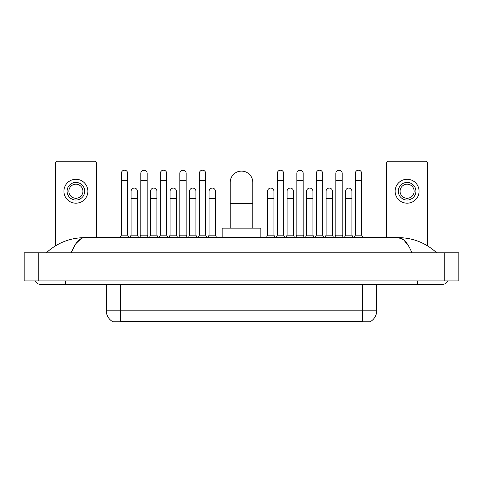 <?xml version="1.0" encoding="UTF-8"?>
<svg xmlns="http://www.w3.org/2000/svg" width="483" height="483" viewBox="0 0 483 483"><rect width="100%" height="100%" fill="white"/><g stroke="black" fill="none" stroke-linecap="round" stroke-linejoin="round"><path stroke-width="0.72" d="M370.678 321.406L370.678 321.75L112.322 321.75L112.322 321.406M112.424 321.467A12.316 12.316 0 0 1 106.338 310.841L120.418 310.841L120.418 321.467L362.582 321.467L362.582 310.841L376.662 310.841L376.662 284.445M106.338 310.841L106.338 284.445M370.576 321.467A12.316 12.316 0 0 0 376.662 310.841M96.304 237.63L96.304 163.006A1.757 1.757 0 0 0 94.547 161.25L57.236 161.25A1.757 1.757 0 0 0 55.479 163.006L55.479 245.829M75.891 182.435A8.797 8.797 0 0 0 67.095 191.238A8.797 8.797 0 0 0 75.891 200.034A8.797 8.797 0 0 0 84.694 191.238A8.797 8.797 0 0 0 75.891 182.435M75.891 184.198A7.04 7.04 0 0 0 68.852 191.238A7.04 7.04 0 0 0 75.891 198.278A7.04 7.04 0 0 0 82.931 191.238A7.04 7.04 0 0 0 75.891 184.198M75.891 203.204A11.966 11.966 0 0 0 87.858 191.238A11.966 11.966 0 0 0 75.891 179.271A11.966 11.966 0 0 0 63.925 191.238A11.966 11.966 0 0 0 75.891 203.204M230.234 228.127L230.234 182.369A11.266 11.266 0 0 1 241.5 171.103A11.266 11.266 0 0 1 252.766 182.369A11.266 11.266 0 0 0 241.5 171.103M252.766 228.127L252.766 182.369M260.856 237.63L260.856 228.127L222.144 228.127L222.144 237.63M120.098 237.63L121.336 235.167L127.669 235.167L128.901 237.63M127.669 235.167L127.669 173.355A3.17 3.17 0 0 0 124.499 170.191A3.17 3.17 0 0 1 124.699 170.197M121.336 235.167L121.336 180.394L127.669 180.394M121.336 180.394L121.336 173.355A3.17 3.17 0 0 1 124.499 170.191M139.599 237.63L140.831 235.167L147.17 235.167L148.402 237.63M147.17 235.167L147.17 173.355A3.17 3.17 0 0 0 144 170.191A3.17 3.17 0 0 1 144.2 170.197M140.831 235.167L140.831 180.394L147.17 180.394M140.831 180.394L140.831 173.355A3.17 3.17 0 0 1 144 170.191M159.1 237.63L160.332 235.167L166.671 235.167L167.903 237.63M166.671 235.167L166.671 173.355A3.17 3.17 0 0 0 163.502 170.191A3.17 3.17 0 0 1 163.701 170.197M160.332 235.167L160.332 180.394L166.671 180.394M160.332 180.394L160.332 173.355A3.17 3.17 0 0 1 163.502 170.191M178.601 237.63L179.833 235.167L186.166 235.167L187.398 237.63M186.166 235.167L186.166 173.355A3.17 3.17 0 0 0 183.003 170.191A3.17 3.17 0 0 1 183.202 170.197M179.833 235.167L179.833 180.394L186.166 180.394M179.833 180.394L179.833 173.355A3.17 3.17 0 0 1 183.003 170.191M198.102 237.63L199.334 235.167L205.667 235.167L206.899 237.63M205.667 235.167L205.667 173.355A3.17 3.17 0 0 0 202.498 170.191A3.17 3.17 0 0 1 202.697 170.197M199.334 235.167L199.334 180.394L205.667 180.394M199.334 180.394L199.334 173.355A3.17 3.17 0 0 1 202.498 170.191M276.101 237.63L277.333 235.167L283.666 235.167L284.898 237.63M283.666 235.167L283.666 173.355A3.17 3.17 0 0 0 280.502 170.191A3.17 3.17 0 0 1 280.701 170.197M277.333 235.167L277.333 180.394L283.666 180.394M277.333 180.394L277.333 173.355A3.17 3.17 0 0 1 280.502 170.191M295.602 237.63L296.834 235.167L303.167 235.167L304.399 237.63M303.167 235.167L303.167 173.355A3.17 3.17 0 0 0 299.997 170.191A3.17 3.17 0 0 1 300.197 170.197M296.834 235.167L296.834 180.394L303.167 180.394M296.834 180.394L296.834 173.355A3.17 3.17 0 0 1 299.997 170.191M315.097 237.63L316.329 235.167L322.668 235.167L323.9 237.63M322.668 235.167L322.668 173.355A3.17 3.17 0 0 0 319.498 170.191A3.17 3.17 0 0 1 319.698 170.197M316.329 235.167L316.329 180.394L322.668 180.394M316.329 180.394L316.329 173.355A3.17 3.17 0 0 1 319.498 170.191M334.598 237.63L335.83 235.167L342.169 235.167L343.401 237.63M342.169 235.167L342.169 173.355A3.17 3.17 0 0 0 339 170.191A3.17 3.17 0 0 1 339.199 170.197M335.83 235.167L335.83 180.394L342.169 180.394M335.83 180.394L335.83 173.355A3.17 3.17 0 0 1 339 170.191M354.099 237.63L355.331 235.167L361.664 235.167L362.902 237.63M361.664 235.167L361.664 173.355A3.17 3.17 0 0 0 358.501 170.191A3.17 3.17 0 0 1 358.7 170.197M355.331 235.167L355.331 180.394L361.664 180.394M355.331 180.394L355.331 173.355A3.17 3.17 0 0 1 358.501 170.191M129.849 237.63L131.08 235.167L137.42 235.167L138.651 237.63M137.42 235.167L137.42 191.238A3.17 3.17 0 0 0 134.449 188.074A3.17 3.17 0 0 1 137.42 191.238M131.08 235.167L131.08 198.278L137.42 198.278M131.08 198.278L131.08 191.238A3.17 3.17 0 0 1 134.449 188.074M149.35 237.63L150.581 235.167L156.921 235.167L158.152 237.63M156.921 235.167L156.921 191.238A3.17 3.17 0 0 0 153.95 188.074A3.17 3.17 0 0 1 156.921 191.238M150.581 235.167L150.581 198.278L156.921 198.278M150.581 198.278L150.581 191.238A3.17 3.17 0 0 1 153.95 188.074M168.851 237.63L170.082 235.167L176.416 235.167L177.647 237.63M176.416 235.167L176.416 191.238A3.17 3.17 0 0 0 173.451 188.074A3.17 3.17 0 0 1 176.416 191.238M170.082 235.167L170.082 198.278L176.416 198.278M170.082 198.278L170.082 191.238A3.17 3.17 0 0 1 173.451 188.074M188.352 237.63L189.584 235.167L195.917 235.167L197.149 237.63M195.917 235.167L195.917 191.238A3.17 3.17 0 0 0 192.946 188.074A3.17 3.17 0 0 1 195.917 191.238M189.584 235.167L189.584 198.278L195.917 198.278M189.584 198.278L189.584 191.238A3.17 3.17 0 0 1 192.946 188.074M207.853 237.63L209.085 235.167L215.418 235.167L216.65 237.63M215.418 235.167L215.418 191.238A3.17 3.17 0 0 0 212.448 188.074A3.17 3.17 0 0 1 215.418 191.238M209.085 235.167L209.085 198.278L215.418 198.278M209.085 198.278L209.085 191.238A3.17 3.17 0 0 1 212.448 188.074M266.35 237.63L267.582 235.167L273.915 235.167L275.147 237.63M273.915 235.167L273.915 191.238A3.17 3.17 0 0 0 270.951 188.074A3.17 3.17 0 0 1 273.915 191.238M267.582 235.167L267.582 198.278L273.915 198.278M267.582 198.278L267.582 191.238A3.17 3.17 0 0 1 270.951 188.074M285.851 237.63L287.083 235.167L293.416 235.167L294.648 237.63M293.416 235.167L293.416 191.238A3.17 3.17 0 0 0 290.446 188.074A3.17 3.17 0 0 1 293.416 191.238M287.083 235.167L287.083 198.278L293.416 198.278M287.083 198.278L287.083 191.238A3.17 3.17 0 0 1 290.446 188.074M305.353 237.63L306.584 235.167L312.918 235.167L314.149 237.63M312.918 235.167L312.918 191.238A3.17 3.17 0 0 0 309.947 188.074A3.17 3.17 0 0 1 312.918 191.238M306.584 235.167L306.584 198.278L312.918 198.278M306.584 198.278L306.584 191.238A3.17 3.17 0 0 1 309.947 188.074M324.848 237.63L326.079 235.167L332.419 235.167L333.65 237.63M332.419 235.167L332.419 191.238A3.17 3.17 0 0 0 329.448 188.074A3.17 3.17 0 0 1 332.419 191.238M326.079 235.167L326.079 198.278L332.419 198.278M326.079 198.278L326.079 191.238A3.17 3.17 0 0 1 329.448 188.074M344.349 237.63L345.58 235.167L351.92 235.167L353.151 237.63M351.92 235.167L351.92 191.238A3.17 3.17 0 0 0 348.949 188.074A3.17 3.17 0 0 1 351.92 191.238M345.58 235.167L345.58 198.278L351.92 198.278M345.58 198.278L345.58 191.238A3.17 3.17 0 0 1 348.949 188.074M427.521 245.829L427.521 163.006A1.757 1.757 0 0 0 425.765 161.25L388.453 161.25A1.757 1.757 0 0 0 386.696 163.006L386.696 237.63M407.109 182.435A8.797 8.797 0 0 0 398.306 191.238A8.797 8.797 0 0 0 407.109 200.034A8.797 8.797 0 0 0 415.905 191.238A8.797 8.797 0 0 0 407.109 182.435M407.109 184.198A7.04 7.04 0 0 0 400.069 191.238A7.04 7.04 0 0 0 407.109 198.278A7.04 7.04 0 0 0 414.148 191.238A7.04 7.04 0 0 0 407.109 184.198M407.109 203.204A11.966 11.966 0 0 0 419.075 191.238A11.966 11.966 0 0 0 407.109 179.271A11.966 11.966 0 0 0 395.142 191.238A11.966 11.966 0 0 0 407.109 203.204M65.332 280.925L65.332 284.445L442.307 284.445A5.633 5.633 0 0 0 447.53 280.925A5.633 5.633 0 0 1 442.307 284.445A5.633 5.633 0 0 0 447.53 280.925A5.633 5.633 0 0 1 442.307 284.445M35.47 280.925A5.633 5.633 0 0 0 40.693 284.445A5.633 5.633 0 0 1 35.47 280.925A5.633 5.633 0 0 0 40.693 284.445L65.332 284.445M411.866 252.766C407.827 242.822 403.293 237.781 398.258 237.63L84.742 237.63C79.707 237.781 75.173 242.822 71.134 252.766L75.873 243.661L81.084 238.62M38.229 252.766L458.85 252.766L458.85 280.925L24.15 280.925L24.15 252.766L38.229 252.766L38.229 280.925M458.85 252.766L458.85 280.925M435.479 251.679L436.674 252.766C425.595 242.786 412.79 237.739 398.258 237.63L403.619 239.773L408.642 246.04M47.521 251.679L46.326 252.766C57.35 242.81 70.156 237.763 84.742 237.63M361.175 321.75L361.175 321.406M121.825 321.75L121.825 321.406M120.418 284.445L120.418 310.841L362.582 310.841L362.582 284.445M230.234 203.488L252.766 203.488M417.668 280.925L417.668 284.445M444.771 252.766L444.771 280.925"/></g></svg>

